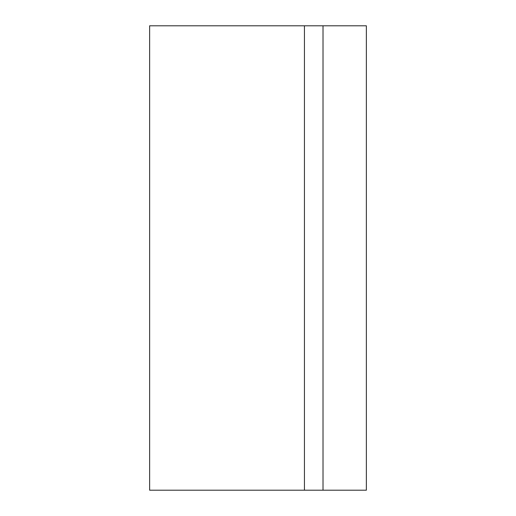 <?xml version="1.0" encoding="UTF-8"?>
<svg xmlns="http://www.w3.org/2000/svg" width="516" height="516" viewBox="0 0 516 516"><rect width="100%" height="100%" fill="white"/><g stroke="black" fill="none" stroke-linecap="round" stroke-linejoin="round"><path stroke-width="0.77" d="M304.44 490.2L366.36 490.2L366.36 25.8L149.64 25.8L149.64 490.2L304.44 490.2L304.44 25.8M323.016 490.2L323.016 25.8"/></g></svg>
